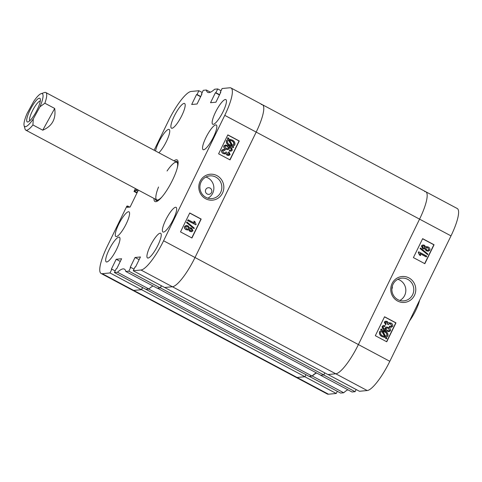 <?xml version="1.0" encoding="UTF-8"?>
<svg xmlns="http://www.w3.org/2000/svg" width="482" height="482" viewBox="0 0 482 482"><rect width="100%" height="100%" fill="white"/><g stroke="black" fill="none" stroke-linecap="round" stroke-linejoin="round"><path stroke-width="0.72" d="M408.911 277.897A13.014 12.514 84.6 0 0 392.095 283.512A13.014 12.514 84.6 0 0 397.626 301.033A13.014 12.514 84.6 0 0 414.442 295.418A13.014 12.514 84.6 0 0 408.911 277.897M407.772 279.373A11.399 10.959 84.6 0 0 401.747 278.156A11.399 10.959 84.6 0 0 392.047 287.332A11.399 10.959 84.6 0 0 397.885 299.641A11.399 10.959 84.6 0 0 403.904 300.858A11.399 10.959 84.6 0 0 413.604 291.682A11.399 10.959 84.6 0 0 407.772 279.373M399.849 300.455A11.399 10.959 84.6 0 0 405.832 290.327A11.399 10.959 84.6 0 0 399.813 280.126A11.399 10.959 84.6 0 0 397.843 279.313M424.021 248.929L422.642 248.628L421.382 245.868L422.877 244.946M425.702 246.898L426.558 246.645M428.161 251.23L426.221 250.809L424.72 248.622M427.642 254.665L420.069 248.567L420.557 247.989L427.914 254.11L427.642 254.665L420.286 248.549L420.557 247.989M426.431 256.882L420.093 253.502L420.659 255.568L419.726 255.068L418.454 252.297L418.695 251.809L426.799 256.129L426.209 256.9L420.19 253.689M420.659 255.568L419.503 255.086L418.237 252.321L418.695 251.809M424.672 263.6L433.854 244.778L422.594 238.777M391.065 327.332L389.269 327.001L389.534 326.194L391.053 326.422L391.848 325.91L390.739 323.856L389.564 323.567L388.516 324.699L387.63 324.091L386.919 322.223L386.004 322L385.293 322.446L386.07 324.073L385.594 324.772L384.449 322.024L385.817 321.145L387.329 321.494L388.57 323.175L389.51 322.711L391.101 323.097C392.493 323.802 393.017 324.892 392.667 326.368L391.173 327.326L389.492 326.983L389.757 326.175M390.944 326.428L391.625 325.934L390.522 323.874L389.456 323.579M388.516 324.699L387.408 324.115L386.697 322.241L385.895 322.012M385.594 324.772L384.232 322.042L385.708 321.157M388.546 323.018L389.402 322.729M384.859 326.549L383.853 326.38L383.148 326.844L383.545 328.284L385.618 329.79L385.275 327.844L386.672 327.007L388.697 327.507C390.155 328.17 390.769 329.248 390.541 330.736L389.04 331.67L385.678 330.64C383.467 329.857 382.359 328.411 382.359 326.308L383.636 325.452L385.124 325.742L384.859 326.549L383.63 326.398M385.401 329.815L385.058 327.862L386.564 327.019M388.926 331.682L385.455 330.664C383.244 329.875 382.142 328.429 382.142 326.326L383.533 325.464M381.28 330.405L380.678 329.327L381.575 328.977L382.28 330.242L385.202 331.2C387.426 332.2 388.335 333.833 387.926 336.099L386.269 337.388L386.956 338.617L385.98 338.822L385.275 337.557L382.274 336.689C379.997 335.677 379.081 334.014 379.521 331.706L381.503 330.381L380.678 329.327M386.582 341.696L395.764 322.874L384.503 316.873M424.66 191.577A31.945 7.429 -62 0 1 425.829 191.782A31.945 7.429 118 0 1 419.575 219.141L358.397 344.57A31.945 7.429 118 0 1 335.785 373.797A31.945 7.429 -62 0 0 358.397 344.57L419.575 219.141A31.945 7.429 -62 0 0 425.829 191.782L457.249 208.519A31.945 7.429 118 0 1 450.995 235.885L389.817 361.307A31.945 7.429 118 0 1 367.206 390.541L335.785 373.797L328.043 374.532L359.464 391.276L367.206 390.541M355.083 391.691L323.663 374.948L320.572 375.243L351.993 391.98L355.083 391.691L356.15 389.504M343.708 392.77L312.288 376.026L309.203 376.322L340.623 393.065L343.708 392.77A35.939 8.357 118 0 1 347.902 389.799M336.243 393.481L304.817 376.737L297.081 377.472A31.945 7.429 118 0 1 295.906 377.267A31.945 7.429 -62 0 0 297.081 377.472L328.501 394.216L336.243 393.481L337.304 391.294M328.501 394.216A31.945 7.429 118 0 1 327.326 394.011L132.52 290.218A31.945 7.429 -62 0 0 133.689 290.423A31.945 7.429 118 0 1 132.52 290.218L101.1 273.481A31.945 7.429 -62 0 0 102.268 273.686L110.01 272.951L111.86 269.161L111.348 269.209L116.192 259.268L121.597 258.756L116.752 268.697L116.24 268.745L114.391 272.529L117.481 272.24L148.902 288.977L145.811 289.272L114.391 272.529M312.288 376.026A35.939 8.357 118 0 1 316.632 372.996M384.558 316.764L375.321 335.695L386.745 341.78L395.981 322.85L384.558 316.764M422.648 238.668L413.411 257.599L424.835 263.69L434.071 244.754L422.648 238.668M392.252 286.404A3.326 3.199 -95.4 0 1 391.866 289.007M380.901 329.302L381.575 328.977M386.196 338.798L385.275 337.557M385.492 337.539L382.274 336.689M382.491 336.671C380.214 335.653 379.298 333.99 379.738 331.688L379.521 331.706M379.738 331.688L381.503 330.381M382.847 335.912L384.973 336.605L381.991 331.261L380.659 332.206C380.376 333.954 381.105 335.183 382.847 335.912M384.726 336.569L381.792 331.321M387.004 335.574C387.251 333.875 386.534 332.67 384.847 331.959L382.798 331.17L385.781 336.514L386.781 335.593C387.034 333.899 386.317 332.694 384.63 331.984L382.581 331.194M385.564 336.538L386.781 335.593M388.359 328.278L386.919 327.893L386.028 328.441L387.197 330.501L388.733 330.887L389.691 330.333L388.359 328.278L386.811 327.911M389.691 330.333L388.137 328.296M388.625 330.893L389.468 330.351M422.865 248.61L421.605 245.844L422.985 244.928L424.522 245.29L425.708 247.025L426.666 246.633L428.305 247.037C429.667 247.718 430.173 248.778 429.817 250.206L428.269 251.224L426.443 250.785L424.937 248.604L424.136 248.923L422.642 248.628M424.154 246.043L423.202 245.82L422.437 246.29L423.208 247.844L424.184 248.085L424.931 247.603L424.154 246.043L423.094 245.832M424.931 247.603L423.931 246.067M424.076 248.091L424.714 247.628M427.938 247.79L426.691 247.489L425.757 248.067L426.805 250.031L428.04 250.339L428.986 249.766L427.938 247.79L426.588 247.501M428.986 249.766L427.721 247.814M427.932 250.345L428.763 249.784M210.074 188.076A3.326 3.199 -95.4 0 1 208.947 194.348A3.326 3.199 -95.4 0 1 205.483 190.402A3.326 3.199 -95.4 0 1 210.074 188.076M205.675 198.765A13.014 12.514 84.6 0 0 222.491 193.149A13.014 12.514 84.6 0 0 216.96 175.629A13.014 12.514 84.6 0 0 200.144 181.244A13.014 12.514 84.6 0 0 205.675 198.765M205.928 197.373A11.399 10.959 84.6 0 0 211.953 198.59A11.399 10.959 84.6 0 0 221.654 189.414A11.399 10.959 84.6 0 0 215.816 177.105A11.399 10.959 84.6 0 0 209.797 175.888A11.399 10.959 84.6 0 0 200.096 185.064A11.399 10.959 84.6 0 0 205.928 197.373M207.899 198.186A11.399 10.959 84.6 0 0 213.881 188.058A11.399 10.959 84.6 0 0 207.863 177.858A11.399 10.959 84.6 0 0 205.892 177.045M225.359 99.497A13.978 3.247 -62 0 0 215.936 111.336A13.978 3.247 -62 0 0 212.725 124.26A13.978 3.247 -62 0 0 213.237 124.344A13.978 3.247 -62 0 0 222.66 112.505A13.978 3.247 -62 0 0 225.871 99.587A13.978 3.247 -62 0 0 225.359 99.497M160.145 233.204A13.978 3.247 -62 0 0 150.721 245.043A13.978 3.247 -62 0 0 147.516 257.966A13.978 3.247 -62 0 0 148.028 258.051A13.978 3.247 -62 0 0 157.445 246.212A13.978 3.247 -62 0 0 160.657 233.294A13.978 3.247 -62 0 0 160.145 233.204M118.885 237.126A13.978 3.247 -62 0 0 109.462 248.965A13.978 3.247 -62 0 0 106.251 261.883A13.978 3.247 -62 0 0 106.763 261.973A13.978 3.247 -62 0 0 116.186 250.134A13.978 3.247 -62 0 0 119.397 237.21A13.978 3.247 -62 0 0 118.885 237.126M184.094 103.413A13.978 3.247 -62 0 0 174.677 115.258A13.978 3.247 -62 0 0 171.465 128.176A13.978 3.247 -62 0 0 171.978 128.266A13.978 3.247 -62 0 0 181.401 116.421A13.978 3.247 -62 0 0 184.606 103.503A13.978 3.247 -62 0 0 184.094 103.413M215.755 124.898A13.978 3.247 -62 0 0 206.338 136.737A13.978 3.247 -62 0 0 203.127 149.655A13.978 3.247 -62 0 0 203.639 149.745A13.978 3.247 -62 0 0 213.056 137.906A13.978 3.247 -62 0 0 216.267 124.989A13.978 3.247 -62 0 0 215.755 124.898M175.593 207.254A13.978 3.247 -62 0 0 166.17 219.093A13.978 3.247 -62 0 0 162.958 232.011A13.978 3.247 -62 0 0 163.47 232.101A13.978 3.247 -62 0 0 172.893 220.262A13.978 3.247 -62 0 0 176.105 207.338A13.978 3.247 -62 0 0 175.593 207.254M158.861 152.77A13.978 3.247 -62 0 0 167.308 139.533A13.978 3.247 -62 0 0 169.164 129.459A13.978 3.247 -62 0 0 168.652 129.369A13.978 3.247 -62 0 0 161.295 137.497A13.978 3.247 -62 0 0 155.566 151.011M128.483 211.725A13.978 3.247 -62 0 0 119.066 223.564A13.978 3.247 -62 0 0 115.855 236.481A13.978 3.247 -62 0 0 116.367 236.572A13.978 3.247 -62 0 0 125.784 224.733A13.978 3.247 -62 0 0 128.995 211.815A13.978 3.247 -62 0 0 128.483 211.725M153.981 198.427A23.558 5.477 -62 0 0 154.981 201.53A23.558 5.477 -62 0 0 172.526 180.123A23.558 5.477 -62 0 0 177.141 159.94A23.558 5.477 -62 0 0 174.008 160.837M189.655 227.938L190.342 227.757M191.487 231.74L189.848 231.39L188.661 229.655M187.805 230.035L186.058 229.643C184.696 228.962 184.196 227.908 184.552 226.474L186.209 225.449M194.029 228.667L186.456 222.57L186.944 221.997L194.294 228.113L194.029 228.667L186.673 222.551L186.944 221.997M195.891 224.853L187.57 220.557L188.155 219.78L194.493 223.154L193.927 221.093L194.861 221.593L196.126 224.359L195.891 224.853L187.787 220.533L188.155 219.78M194.27 223.178L193.927 221.093M191.776 237.903L200.952 219.081L189.697 213.08M224.829 150.486L223.534 150.239L222.738 150.752L223.841 152.806L225.022 153.095L226.064 151.957L226.956 152.571L227.667 154.439L228.582 154.662L229.293 154.216L228.516 152.589L228.986 151.89L230.131 154.638L228.769 155.517L227.251 155.168L226.016 153.487L225.076 153.945L223.485 153.565C222.094 152.86 221.569 151.77 221.913 150.294L223.413 149.336L225.094 149.679L224.829 150.486L223.413 150.251M224.913 153.101L226.064 151.957M228.474 154.668L229.077 154.234L228.299 152.607L228.986 151.89M228.655 155.523L227.034 155.186L225.799 153.505M224.967 153.957L223.268 153.589C221.871 152.878 221.346 151.788 221.696 150.312L223.299 149.348M230.836 151.215L229.239 150.944L229.504 150.131L230.733 150.282L231.438 149.818L230.818 148.396L228.745 146.89M230.517 150.306L231.221 149.836M227.805 149.667L225.672 149.173C224.214 148.51 223.6 147.432 223.829 145.944L225.437 145.004M232.788 147.703L232.089 146.438L229.161 145.48C226.938 144.486 226.034 142.853 226.444 140.581L228.1 139.292L227.408 138.063L228.167 137.882L229.095 139.123L232.095 139.991C234.366 141.009 235.288 142.666 234.848 144.974L233.083 146.281L233.686 147.353L232.788 147.703M229.866 159.807L239.042 140.985L227.781 134.99M125.766 271.45L128.851 271.161L160.277 287.899L157.186 288.194L125.766 271.45A35.939 8.357 -62 0 0 124.386 269.119A35.939 8.357 -62 0 0 117.481 272.24M128.851 271.161L130.7 267.371L130.188 267.42L135.038 257.484L140.443 256.966L135.593 266.908L135.081 266.956L133.237 270.745L140.979 270.01A31.945 7.429 -62 0 0 163.591 240.777L224.763 115.355A31.945 7.429 -62 0 0 231.023 87.989A31.945 7.429 -62 0 0 229.854 87.784L222.112 88.519L220.262 92.309L220.774 92.261L215.93 102.196L210.526 102.714L215.37 92.773L215.882 92.725L217.731 88.935L221.045 90.706M201.807 94.303L201.422 94.098L203.271 90.309L206.356 90.02A35.939 8.357 -62 0 0 207.736 92.351A35.939 8.357 -62 0 0 214.641 89.23L217.731 88.935M201.422 94.098L201.934 94.05L197.084 103.985L191.679 104.504L196.529 94.562L197.042 94.514L198.885 90.724L202.205 92.496M154.12 150.239L168.531 120.693A31.945 7.429 -62 0 1 191.143 91.46L198.885 90.724M137.165 192.577L134.894 191.366L134.02 191.45L135.436 188.546M134.894 191.366L135.532 190.065L137.864 189.842M138.364 190.113L130.098 207.055L127.103 207.338L127.742 206.037L126.862 206.121L107.359 246.115A31.945 7.429 -62 0 0 101.1 273.481M153.095 286.013A35.939 8.357 -62 0 0 148.902 288.977M305.962 374.689L304.967 376.725L141.575 289.676L133.689 290.423L141.431 289.688L142.497 287.507M450.995 235.885L256.183 132.092A31.945 7.429 -62 0 0 262.443 104.733A31.945 7.429 118 0 1 256.183 132.092L195.011 257.521A31.945 7.429 118 0 1 172.399 286.748L164.657 287.483L133.237 270.745M160.277 287.899L161.337 285.718M141.431 289.688L110.01 272.951M134.02 191.45L136.948 193.011M206.356 90.02L210.447 92.201M230.028 159.897L239.265 140.967L227.835 134.876L218.605 153.812L230.028 159.897M191.938 237.994L201.175 219.063L189.745 212.972L180.515 231.902L191.938 237.994M220.654 92.514L220.262 92.309M219.461 94.954L215.37 92.773M219.587 94.695L215.882 92.725M200.62 96.743L196.529 94.562M200.741 96.484L197.042 94.514M137.798 191.276L135.532 190.065M129.718 207.091L127.742 206.037M115.174 270.926L111.86 269.161M120.283 261.449L116.192 259.268M134.02 269.137L130.7 267.371M139.129 259.659L135.038 257.484M233.011 147.679L232.089 146.438M232.306 146.42L229.161 145.48M229.384 145.462C227.161 144.461 226.251 142.829 226.661 140.563L226.444 140.581M226.661 140.563L228.1 139.292M228.317 139.274L227.408 138.063M227.631 138.039L228.384 137.864M231.74 140.75L229.607 140.057L232.589 145.401L233.927 144.455C234.21 142.708 233.481 141.473 231.74 140.75L229.39 140.075M233.927 144.455L233.704 144.473C233.993 142.732 233.264 141.497 231.517 140.774M232.372 145.419L233.704 144.473M227.582 141.087C227.329 142.786 228.052 143.991 229.739 144.702L231.788 145.486L228.805 140.148L227.582 141.087M231.517 145.425L228.607 140.208M231.438 149.818L231.041 148.378L228.962 146.871L229.312 148.817L227.914 149.655L225.889 149.155C224.431 148.486 223.817 147.414 224.046 145.925L225.546 144.992L228.908 146.022C231.119 146.805 232.222 148.251 232.222 150.354L230.944 151.209L229.239 150.944M229.462 150.92L229.721 150.113M228.552 148.215L227.39 146.16L225.853 145.775L224.895 146.329L226.227 148.384L227.667 148.763L228.552 148.215L227.173 146.179L225.739 145.787M227.552 148.769L228.335 148.239M190.065 231.366L188.878 229.637L187.914 230.028L186.281 229.625C184.919 228.938 184.413 227.884 184.769 226.456L186.317 225.437L188.143 225.871L189.649 228.058L190.45 227.739L191.722 228.052L192.981 230.812L191.601 231.728L189.848 231.39M192.149 230.372L191.378 228.817L190.402 228.576L189.649 229.052L190.432 230.619L191.384 230.842L192.149 230.372L191.161 228.836L190.294 228.589M191.276 230.848L191.932 230.396M188.83 228.595L187.781 226.63L186.546 226.323L185.6 226.895L186.642 228.872L187.89 229.173L188.83 228.595L187.558 226.648L186.432 226.335M187.781 229.179L188.613 228.613M155.596 199.289A22.009 5.115 -62 0 0 157.204 200.663A22.009 5.115 -62 0 0 159.12 199.831M178.039 164.32A22.009 5.115 -62 0 0 176.285 161.536A22.009 5.115 -62 0 0 175.623 161.699M175.978 162.169A21.298 4.953 -62 0 0 167.043 171.002M158.536 186.98A21.298 4.953 -62 0 0 156.734 199.897A21.298 4.953 -62 0 0 157.512 200.03A21.298 4.953 -62 0 0 161.789 197.096M177.256 168.061A21.298 4.953 -62 0 0 176.761 162.301L45.82 92.544A21.298 4.953 118 0 1 46.055 92.701A21.298 4.953 118 0 1 44.868 103.226L54.695 108.462C56.153 118.94 52.17 126.182 42.747 130.188L32.921 124.952A21.298 4.953 118 0 1 25.793 130.134A21.298 4.953 118 0 1 25.564 129.971A21.298 4.953 118 0 1 25.04 129.031L24.1 125.603A18.635 4.332 -62 0 0 24.558 126.429A18.635 4.332 -62 0 0 33.282 118.927L39.934 106.823A18.635 4.332 -62 0 0 41.115 93.665A18.635 4.332 -62 0 0 33.764 101.316L27.113 113.421A18.635 4.332 -62 0 0 24.1 125.603M145.666 289.284L148.673 289.001L312.059 376.05L309.052 376.334L145.703 289.212M316.349 372.845A35.939 8.357 -62 0 0 312.059 376.05M304.967 376.725L297.081 377.472L102.268 273.686M164.513 287.495L172.399 286.748L335.785 373.797L327.899 374.544L164.543 287.423M323.808 374.936L160.422 287.887L157.415 288.17L320.801 375.219L323.808 374.936L324.802 372.899M160.422 287.887L161.452 285.772M140.979 270.01L172.399 286.748A31.945 7.429 -62 0 0 195.011 257.521L389.817 361.307M224.763 115.355L256.183 132.092L195.011 257.521L163.591 240.777M231.023 87.989L262.443 104.733A31.945 7.429 -62 0 0 261.274 104.528M141.575 289.676L142.606 287.561M419.635 300.178A18.635 4.332 118 0 1 412.556 316.312A18.635 4.332 118 0 1 409.441 321.078M31.137 107.992A13.376 3.109 -62 0 0 28.07 121.934A13.376 3.109 -62 0 0 35.909 112.252A13.376 3.109 -62 0 0 40.289 99.009A13.376 3.109 -62 0 0 31.137 107.992M40.295 101.003A11.315 2.633 -62 0 0 33.276 109.263A11.315 2.633 -62 0 0 29.733 120.825M32.921 124.952L33.282 118.927M41.115 93.665L44.489 92.532A21.298 4.953 118 0 1 45.82 92.544M39.934 106.823L44.868 103.226M42.747 130.188L54.695 108.462M155.511 199.247L155.547 200.072M175.538 161.651L176.243 161.223M425.829 191.782L262.443 104.733M156.734 199.897L25.793 130.134"/></g></svg>
